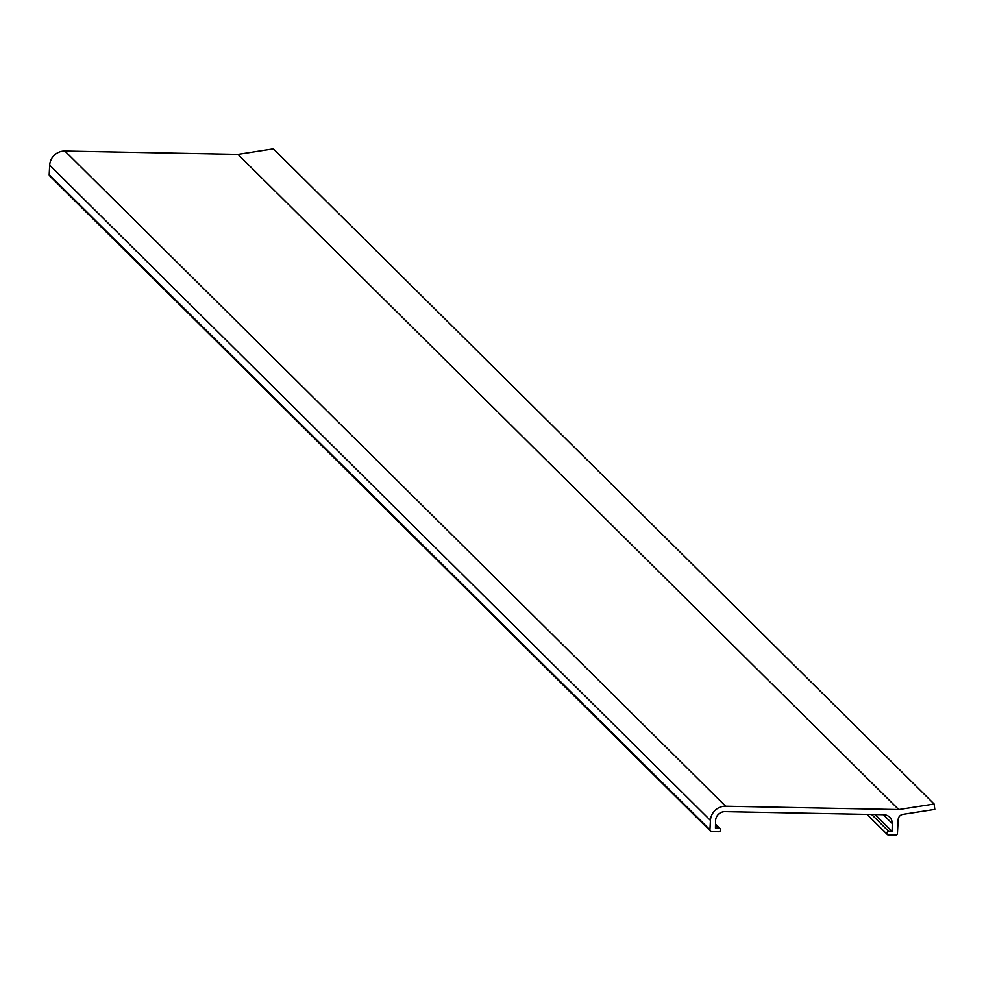 <?xml version="1.0" encoding="UTF-8"?>
<svg xmlns="http://www.w3.org/2000/svg" width="984" height="984" viewBox="0 0 984 984"><rect width="100%" height="100%" fill="white"/><g stroke="black" fill="none" stroke-linecap="round" stroke-linejoin="round"><path stroke-width="1.48" d="M711.653 831.628L718.677 831.763A1.833 1.771 134.8 0 0 720.067 828.651A1.833 1.771 134.8 0 0 718.874 828.147L715.442 828.085L715.577 820.816A9.176 8.881 134.8 0 1 725.073 811.64L883.718 814.703A9.176 8.881 134.8 0 1 892.267 823.583L892.131 831.492L888.712 831.418A1.833 1.771 134.8 0 0 887.322 834.53A1.833 1.771 134.8 0 0 888.515 835.035L895.551 835.17A1.833 1.771 134.8 0 0 897.445 833.399L898.171 819.611A5.51 5.326 134.8 0 1 902.918 814.358L934.8 809.389L934.136 804.039L898.699 809.561L725.614 806.228A14.686 14.207 134.8 0 0 710.436 820.398L709.944 829.783A1.833 1.771 134.8 0 0 711.653 831.628M875.034 814.531L892.131 831.492M898.699 809.561L237.956 154.353L273.392 148.83L934.136 804.039M237.956 154.353L64.87 151.019A14.686 14.207 134.8 0 0 49.692 165.189L49.2 174.574A1.833 1.771 134.8 0 0 49.717 175.915L710.448 831.123M715.503 824.813L718.874 828.147M883.3 814.691L892.267 823.583M871.603 814.469L888.712 831.418M64.87 151.019L725.614 806.228M49.692 165.189L710.436 820.398M49.2 174.574L709.944 829.783M715.516 824.137L720.067 828.651M866.99 814.371L887.322 834.53"/></g></svg>
